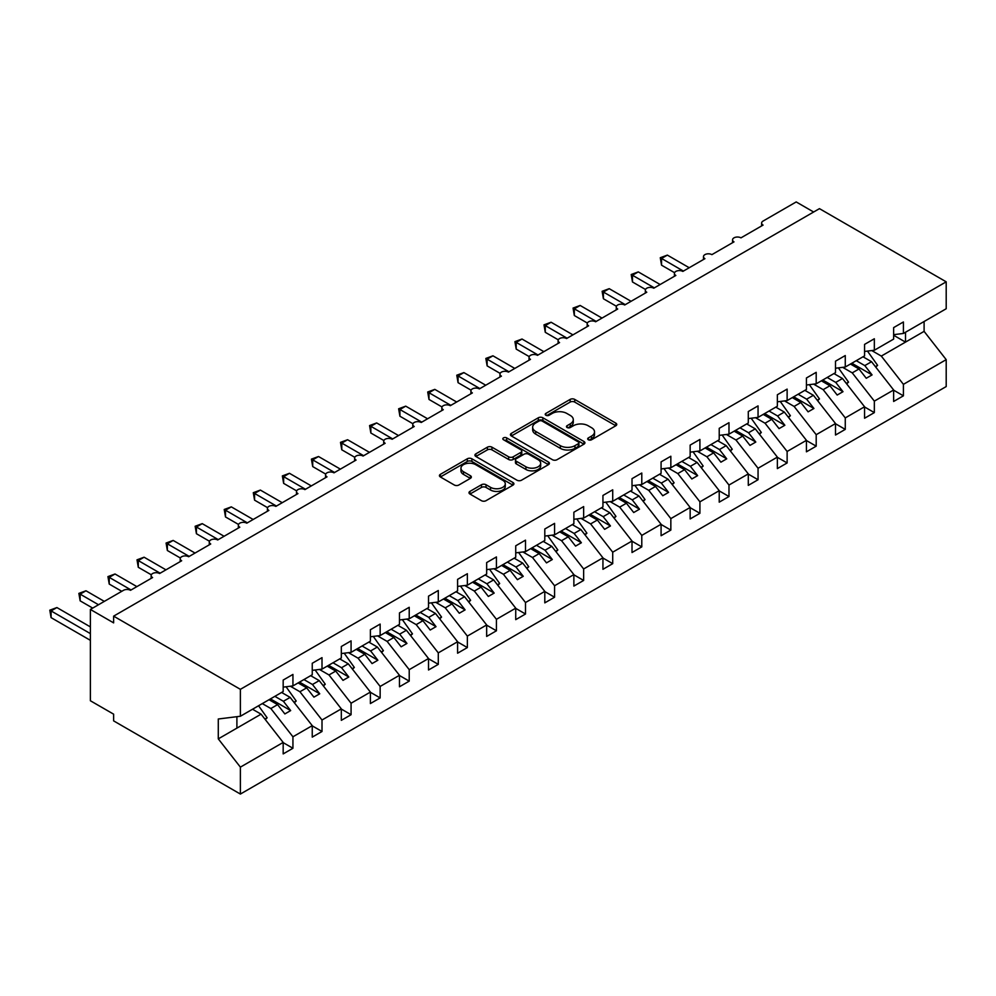 <?xml version="1.0" encoding="UTF-8"?>
<svg xmlns="http://www.w3.org/2000/svg" width="996" height="996" viewBox="0 0 996 996"><rect width="100%" height="100%" fill="white"/><g stroke="black" fill="none" stroke-linecap="round" stroke-linejoin="round"><path stroke-width="1.49" d="M588.362 439.771A2.266 1.307 0 0 0 591.549 439.771L615.802 425.765A3.225 1.868 0 0 0 616.748 424.445A3.225 1.868 0 0 0 615.802 423.126L574.717 399.408A3.225 1.868 0 0 0 570.148 399.408L545.895 413.402A2.266 1.307 0 0 0 545.235 414.336A2.266 1.307 0 0 0 545.895 415.257A2.266 1.307 0 0 0 549.095 415.257L552.232 413.44A10.334 5.964 0 0 1 566.836 413.44L570.26 415.419A10.334 5.964 0 0 1 573.285 419.64A10.334 5.964 0 0 1 570.26 423.848L567.122 425.666A2.266 1.307 0 0 0 566.463 426.587A2.266 1.307 0 0 0 567.122 427.508A2.266 1.307 0 0 0 570.322 427.508L573.459 425.703A10.334 5.964 0 0 1 588.076 425.703L591.5 427.67A10.334 5.964 0 0 1 594.525 431.891A10.334 5.964 0 0 1 591.5 436.111L588.362 437.916A2.266 1.307 0 0 0 587.69 438.838A2.266 1.307 0 0 0 588.362 439.771L588.362 437.916M469.938 491.402A3.225 1.868 0 0 0 468.992 492.709A3.225 1.868 0 0 0 469.938 494.028L481.466 500.689A3.225 1.868 0 0 0 486.036 500.689L512.965 485.139A3.225 1.868 0 0 0 513.911 483.819A3.225 1.868 0 0 0 512.965 482.5L471.88 458.783A3.225 1.868 0 0 0 467.311 458.783L440.381 474.333A3.225 1.868 0 0 0 439.435 475.652A3.225 1.868 0 0 0 440.381 476.96L454.3 485.002A3.225 1.868 0 0 0 458.87 485.002L470.398 478.354A3.225 1.868 0 0 0 471.345 477.034A3.225 1.868 0 0 0 470.398 475.715L463.489 471.731A8.64 4.98 0 0 1 460.961 468.195A8.64 4.98 0 0 1 466.29 463.588A8.64 4.98 0 0 1 475.702 464.671L502.756 480.296A8.64 4.98 0 0 1 505.283 483.819A8.64 4.98 0 0 1 499.955 488.426A8.64 4.98 0 0 1 490.542 487.343L486.036 484.741A3.225 1.868 0 0 0 481.466 484.741L469.938 491.402L469.938 494.028M893.636 334.668L903.409 333.461L946.2 308.748L946.2 281.831L819.459 208.65L113.631 616.151L113.631 622.874L90.375 609.44L123.516 590.304A4.93 2.851 0 0 1 130.501 590.304L152.587 577.556A4.93 2.851 0 0 1 151.143 575.539A4.93 2.851 0 0 1 154.193 572.912A4.93 2.851 0 0 1 159.572 573.522L181.658 560.773A4.93 2.851 0 0 1 180.214 558.756A4.93 2.851 0 0 1 183.264 556.129A4.93 2.851 0 0 1 188.642 556.739L210.729 543.99A4.93 2.851 0 0 1 209.285 541.973A4.93 2.851 0 0 1 212.335 539.346A4.93 2.851 0 0 1 217.701 539.957L239.799 527.208A4.93 2.851 0 0 1 238.355 525.191A4.93 2.851 0 0 1 241.406 522.551A4.93 2.851 0 0 1 246.771 523.174L268.87 510.425A4.93 2.851 0 0 1 267.426 508.408A4.93 2.851 0 0 1 270.476 505.769A4.93 2.851 0 0 1 275.842 506.391L297.941 493.63A4.93 2.851 0 0 1 296.497 491.626A4.93 2.851 0 0 1 299.535 488.986A4.93 2.851 0 0 1 304.913 489.609L327.012 476.847A4.93 2.851 0 0 1 325.568 474.843A4.93 2.851 0 0 1 328.605 472.204A4.93 2.851 0 0 1 333.984 472.826L356.082 460.065A4.93 2.851 0 0 1 354.638 458.06A4.93 2.851 0 0 1 357.676 455.421A4.93 2.851 0 0 1 363.054 456.044L385.153 443.282A4.93 2.851 0 0 1 383.709 441.265A4.93 2.851 0 0 1 386.747 438.638A4.93 2.851 0 0 1 392.125 439.261L414.224 426.5A4.93 2.851 0 0 1 412.78 424.483A4.93 2.851 0 0 1 415.818 421.856A4.93 2.851 0 0 1 421.196 422.478L443.295 409.717A4.93 2.851 0 0 1 441.851 407.7A4.93 2.851 0 0 1 444.888 405.073A4.93 2.851 0 0 1 450.267 405.696L472.365 392.934A4.93 2.851 0 0 1 470.909 390.918A4.93 2.851 0 0 1 473.959 388.291A4.93 2.851 0 0 1 479.337 388.913L501.424 376.152A4.93 2.851 0 0 1 499.98 374.135A4.93 2.851 0 0 1 503.03 371.508A4.93 2.851 0 0 1 508.408 372.118L530.495 359.369A4.93 2.851 0 0 1 529.05 357.352A4.93 2.851 0 0 1 532.101 354.725A4.93 2.851 0 0 1 537.479 355.335L559.565 342.587A4.93 2.851 0 0 1 558.121 340.57A4.93 2.851 0 0 1 561.171 337.943A4.93 2.851 0 0 1 566.55 338.553L588.636 325.804A4.93 2.851 0 0 1 587.192 323.787A4.93 2.851 0 0 1 590.242 321.16A4.93 2.851 0 0 1 595.62 321.77L617.707 309.021A4.93 2.851 0 0 1 616.263 307.005A4.93 2.851 0 0 1 619.313 304.378A4.93 2.851 0 0 1 624.691 304.988L646.778 292.239A4.93 2.851 0 0 1 645.333 290.222A4.93 2.851 0 0 1 648.384 287.595A4.93 2.851 0 0 1 653.762 288.205L675.848 275.456A4.93 2.851 0 0 1 674.404 273.439A4.93 2.851 0 0 1 677.454 270.8A4.93 2.851 0 0 1 682.82 271.422L704.919 258.674A4.93 2.851 0 0 1 703.475 256.657A4.93 2.851 0 0 1 706.525 254.017A4.93 2.851 0 0 1 711.891 254.64L733.99 241.879A4.93 2.851 0 0 1 732.546 239.874A4.93 2.851 0 0 1 735.596 237.235A4.93 2.851 0 0 1 740.962 237.857L763.061 225.096A4.93 2.851 180 0 1 761.616 223.092A4.93 2.851 180 0 1 763.061 221.075L796.202 201.939L813.645 212.011M946.2 281.831L240.385 689.332L113.631 616.151M552.456 459.704A3.225 1.868 0 0 0 557.025 459.704L583.967 444.154A3.225 1.868 0 0 0 584.913 442.834A3.225 1.868 0 0 0 583.967 441.514L542.87 417.785A3.225 1.868 0 0 0 538.313 417.785L511.371 433.347A3.225 1.868 0 0 0 510.425 434.654A3.225 1.868 0 0 0 511.371 435.974L552.456 459.704M504.399 440.257A2.266 1.307 0 0 1 506.69 440.568L506.69 437.891L548.46 462.007A3.225 1.868 0 0 1 549.406 463.327A3.225 1.868 0 0 1 548.46 464.646L521.53 480.197A3.225 1.868 0 0 1 516.961 480.197L475.876 456.467L487.405 449.868L487.405 447.179L475.876 453.84A3.225 1.868 0 0 0 474.93 455.147A3.225 1.868 0 0 0 475.876 456.467L475.876 453.84M487.405 449.868A3.225 1.868 0 0 1 491.962 449.868L491.962 447.179A3.225 1.868 0 0 0 487.405 447.179M491.962 447.179L508.632 456.803A3.225 1.868 0 0 0 513.201 456.803L520.846 452.383A3.225 1.868 0 0 0 521.792 451.064A3.225 1.868 0 0 0 520.846 449.744L503.49 439.734A2.266 1.307 0 0 1 502.831 438.813A2.266 1.307 0 0 1 504.225 437.605A2.266 1.307 0 0 1 506.69 437.891M240.385 689.332L240.385 716.249L283.175 691.548L283.175 680.069L292.936 674.429L292.936 685.908L283.175 687.128M292.936 685.908L312.246 674.765L312.246 663.286L322.007 657.646L322.007 669.125L312.246 670.345M322.007 669.125L341.317 657.983L341.317 646.504L351.078 640.864L351.078 652.343L341.317 653.563M351.078 652.343L370.388 641.2L370.388 629.721L380.148 624.081L380.148 635.56L370.388 636.768M380.148 635.56L399.458 624.417L399.458 612.926L409.219 607.299L409.219 618.777L399.458 619.985M409.219 618.777L428.517 607.635L428.517 596.143L438.29 590.504L438.29 601.995L428.517 603.203M438.29 601.995L457.587 590.84L457.587 579.361L467.361 573.721L467.361 585.212L457.587 586.42M467.361 585.212L486.658 574.057L486.658 562.578L496.431 556.938L496.431 568.417L486.658 569.637M496.431 568.417L515.729 557.274L515.729 545.796L525.502 540.156L525.502 551.635L515.729 552.855M525.502 551.635L544.8 540.492L544.8 529.013L554.573 523.373L554.573 534.852L544.8 536.072M554.573 534.852L573.87 523.709L573.87 512.23L583.644 506.591L583.644 518.069L573.87 519.29M583.644 518.069L602.941 506.927L602.941 495.448L612.714 489.808L612.714 501.287L602.941 502.507M612.714 501.287L632.012 490.144L632.012 478.665L641.785 473.025L641.785 484.504L632.012 485.724M641.785 484.504L661.083 473.361L661.083 461.883L670.843 456.243L670.843 467.722L661.083 468.942M670.843 467.722L690.153 456.579L690.153 445.1L699.914 439.46L699.914 450.939L690.153 452.159M699.914 450.939L719.224 439.796L719.224 428.317L728.985 422.678L728.985 434.156L719.224 435.377M728.985 434.156L748.295 423.014L748.295 411.535L758.056 405.895L758.056 417.374L748.295 418.594M758.056 417.374L777.366 406.231L777.366 394.752L787.126 389.112L787.126 400.591L777.366 401.811M787.126 400.591L806.436 389.448L806.436 377.97L816.197 372.33L816.197 383.809L806.436 385.016M816.197 383.809L835.507 372.666L835.507 361.187L845.268 355.547L845.268 367.026L835.507 368.234M845.268 367.026L864.565 355.883L864.565 344.392L874.339 338.765L874.339 350.243L864.565 351.451M283.175 742.63L292.936 748.27L292.936 736.791L312.246 725.648L290.147 697.387L281.607 692.457M262.297 703.599L270.85 708.53L292.936 736.791M312.246 725.847L322.007 731.487L322.007 720.008L341.317 708.866L319.218 680.604L310.677 675.674M290.359 686.232L299.921 691.747L322.007 720.008M341.317 709.065L351.078 714.705L351.078 703.226L370.388 692.083L348.289 663.822L339.748 658.891M319.43 669.449L328.991 674.964L351.078 703.226M370.388 692.282L380.148 697.922L380.148 686.443L399.458 675.3L377.36 647.039L368.806 642.096M348.5 652.666L358.062 658.182L380.148 686.443M399.458 675.5L409.219 681.14L409.219 669.661L428.517 658.518L406.43 630.256L397.877 625.314M377.571 635.884L387.133 641.399L409.219 669.661M428.517 658.717L438.29 664.357L438.29 652.878L457.587 641.735L435.501 613.474L426.948 608.531M406.642 619.089L416.191 624.617L438.29 652.878M457.587 641.934L467.361 647.574L467.361 636.095L486.658 624.953L464.572 596.691L456.019 591.749M435.713 602.306L445.262 607.834L467.361 636.095M486.658 625.152L496.431 630.792L496.431 619.313L515.729 608.17L493.643 579.909L485.089 574.966M464.771 585.524L474.333 591.051L496.431 619.313M515.729 608.369L525.502 614.009L525.502 602.53L544.8 591.387L522.713 563.114L514.16 558.183M493.842 568.741L503.403 574.269L525.502 602.53M544.8 591.587L554.573 597.226L554.573 585.748L573.87 574.605L551.784 546.331L543.231 541.401M522.912 551.958L532.474 557.486L554.573 585.748M573.87 574.804L583.644 580.444L583.644 568.965L602.941 557.822L580.855 529.548L572.302 524.618M551.983 535.176L561.545 540.691L583.644 568.965M602.941 558.021L612.714 563.661L612.714 552.182L632.012 541.027L609.913 512.766L601.372 507.836M581.054 518.393L590.616 523.908L612.714 552.182M632.012 541.239L641.785 546.879L641.785 535.4L661.083 524.245L638.984 495.983L630.443 491.053M610.125 501.611L619.686 507.126L641.785 535.4M661.083 524.456L670.843 530.096L670.843 518.605L690.153 507.462L668.055 479.201L659.514 474.27M639.195 484.828L648.757 490.343L670.843 518.605M690.153 507.674L699.914 513.301L699.914 501.822L719.224 490.679L697.125 462.418L688.585 457.488M668.266 468.045L677.828 473.561L699.914 501.822M719.224 490.879L728.985 496.518L728.985 485.04L748.295 473.897L726.196 445.635L717.655 440.705M697.337 451.263L706.899 456.778L728.985 485.04M748.295 474.096L758.056 479.736L758.056 468.257L777.366 457.114L755.267 428.853L746.726 423.923M726.408 434.48L735.969 439.995L758.056 468.257M777.366 457.313L787.126 462.953L787.126 451.474L806.436 440.332L784.338 412.07L775.797 407.14M755.478 417.698L765.04 423.213L787.126 451.474M806.436 440.531L816.197 446.171L816.197 434.692L835.507 423.549L813.408 395.288L804.868 390.357M784.549 400.915L794.111 406.43L816.197 434.692M835.507 423.748L845.268 429.388L845.268 417.909L864.565 406.766L842.479 378.505L833.926 373.562M813.62 384.132L823.182 389.648L845.268 417.909M864.565 406.966L874.339 412.605L874.339 401.127L893.636 389.984L893.636 401.463L903.409 395.823L903.409 384.344L946.2 359.643L946.2 386.56L240.385 794.061L113.631 720.88L113.631 714.169L90.375 700.748L90.375 609.44M842.691 367.35L852.24 372.865L874.339 401.127M903.409 333.461L903.409 321.969L893.636 327.609L893.636 339.101L874.339 350.243M893.636 390.183L903.409 395.823M871.761 350.555L881.311 356.082L903.409 384.344M240.385 716.249L218.286 719L218.286 738.87L261.077 714.169L252.536 709.239M261.077 714.169L283.175 742.431L283.175 753.91L292.936 748.27M322.007 731.487L312.246 737.127L312.246 725.648M351.078 714.705L341.317 720.345L341.317 708.866M380.148 697.922L370.388 703.562L370.388 692.083M409.219 681.14L399.458 686.779L399.458 675.3M438.29 664.357L428.517 669.997L428.517 658.518M467.361 647.574L457.587 653.214L457.587 641.735M496.431 630.792L486.658 636.432L486.658 624.953M525.502 614.009L515.729 619.649L515.729 608.17M554.573 597.226L544.8 602.866L544.8 591.387M583.644 580.444L573.87 586.084L573.87 574.605M612.714 563.661L602.941 569.301L602.941 557.822M641.785 546.879L632.012 552.519L632.012 541.027M670.843 530.096L661.083 535.724L661.083 524.245M699.914 513.301L690.153 518.941L690.153 507.462M728.985 496.518L719.224 502.158L719.224 490.679M758.056 479.736L748.295 485.376L748.295 473.897M787.126 462.953L777.366 468.593L777.366 457.114M816.197 446.171L806.436 451.81L806.436 440.332M845.268 429.388L835.507 435.028L835.507 423.549M874.339 412.605L864.565 418.245L864.565 406.766M218.286 738.87L240.385 767.144L283.175 742.431M240.385 767.144L240.385 794.061M270.85 708.53L277.585 704.633L284.856 713.933L290.67 710.584L283.399 701.284L290.147 697.387M269.045 699.702L277.585 704.633M274.859 696.341L283.399 701.284M299.921 691.747L306.656 687.85L313.927 697.15L319.741 693.801L312.47 684.501L319.218 680.604M298.115 682.92L306.656 687.85M303.929 679.558L312.47 684.501M328.991 674.964L335.727 671.067L342.998 680.368L348.812 677.019L341.541 667.718L348.289 663.822M327.186 666.137L335.727 671.067M333 662.776L341.541 667.718M358.062 658.182L364.797 654.285L372.068 663.585L377.882 660.223L370.612 650.936L377.36 647.039M356.257 649.355L364.797 654.285M362.071 645.993L370.612 650.936M387.133 641.399L393.868 637.502L401.139 646.802L406.953 643.441L399.682 634.141L406.43 630.256M385.328 632.572L393.868 637.502M391.142 629.211L399.682 634.141M416.191 624.617L422.939 620.72L430.21 630.02L436.024 626.658L428.753 617.358L435.501 613.474M414.398 615.789L422.939 620.72M420.212 612.428L428.753 617.358M445.262 607.834L452.01 603.937L459.281 613.237L465.095 609.876L457.824 600.576L464.572 596.691M443.469 599.007L452.01 603.937M449.283 595.645L457.824 600.576M474.333 591.051L481.08 587.154L488.351 596.455L494.165 593.093L486.895 583.793L493.643 579.909M472.54 582.224L481.08 587.154M478.341 578.863L486.895 583.793M503.403 574.269L510.151 570.372L517.422 579.672L523.236 576.311L515.965 567.01L522.713 563.114M501.598 565.442L510.151 570.372M507.412 562.08L515.965 567.01M532.474 557.486L539.222 553.589L546.493 562.889L552.307 559.528L545.036 550.228L551.784 546.331M530.669 548.647L539.222 553.589M536.483 545.298L545.036 550.228M561.545 540.691L568.293 536.807L575.564 546.107L581.378 542.745L574.107 533.445L580.855 529.548M559.74 531.864L568.293 536.807M565.554 528.515L574.107 533.445M590.616 523.908L597.363 520.024L604.634 529.324L610.448 525.963L603.178 516.663L609.913 512.766M588.81 515.081L597.363 520.024M594.624 511.732L603.178 516.663M619.686 507.126L626.434 503.241L633.705 512.529L639.519 509.18L632.248 499.88L638.984 495.983M617.881 498.299L626.434 503.241M623.695 494.95L632.248 499.88M648.757 490.343L655.505 486.459L662.763 495.747L668.577 492.398L661.319 483.097L668.055 479.201M646.952 481.516L655.505 486.459M652.766 478.167L661.319 483.097M677.828 473.561L684.576 469.664L691.834 478.964L697.648 475.615L690.39 466.315L697.125 462.418M676.023 464.734L684.576 469.664M681.837 461.385L690.39 466.315M706.899 456.778L713.646 452.881L720.905 462.181L726.719 458.832L719.448 449.532L726.196 445.635M705.093 447.951L713.646 452.881M710.907 444.59L719.448 449.532M735.969 439.995L742.705 436.099L749.976 445.399L755.79 442.05L748.519 432.75L755.267 428.853M734.164 431.168L742.705 436.099M739.978 427.807L748.519 432.75M765.04 423.213L771.776 419.316L779.046 428.616L784.86 425.267L777.59 415.967L784.338 412.07M763.235 414.386L771.776 419.316M769.049 411.024L777.59 415.967M794.111 406.43L800.846 402.533L808.117 411.834L813.931 408.485L806.66 399.184L813.408 395.288M792.306 397.603L800.846 402.533M798.12 394.242L806.66 399.184M823.182 389.648L829.917 385.751L837.188 395.051L843.002 391.689L835.731 382.402L842.479 378.505M821.376 380.821L829.917 385.751M827.19 377.459L835.731 382.402M852.24 372.865L858.988 368.968L866.259 378.268L872.073 374.907L864.802 365.607L871.55 361.722L893.636 389.984M850.447 364.038L858.988 368.968M856.261 360.677L864.802 365.607M871.55 361.722L862.997 356.78M881.311 356.082L924.101 331.369L946.2 359.643M893.636 335.266L905.501 342.114L905.501 332.241M924.101 321.509L924.101 331.369M236.899 728.138L236.899 716.684M851.841 363.229L872.073 374.907M822.771 380.011L843.002 391.689M793.7 396.794L813.931 408.485M764.629 413.577L784.86 425.267M735.558 430.359L755.79 442.05M706.488 447.142L726.719 458.832M677.417 463.924L697.648 475.615M648.346 480.707L668.577 492.398M619.275 497.502L639.519 509.18M590.205 514.285L610.448 525.963M561.134 531.067L581.378 542.745M532.063 547.85L552.307 559.528M503.005 564.632L523.236 576.311M473.934 581.415L494.165 593.093M444.863 598.198L465.095 609.876M415.793 614.98L436.024 626.658M386.722 631.763L406.953 643.441M357.651 648.545L377.882 660.223M328.58 665.328L348.812 677.019M299.51 682.111L319.741 693.801M270.439 698.893L290.67 710.584M589.259 440.083L591.5 438.8A10.334 5.964 0 0 0 594.525 434.58L594.525 431.891M573.285 419.64L573.285 422.316A10.334 5.964 0 0 1 570.26 426.537L568.031 427.832M615.802 423.126L615.802 425.765L574.717 402.085A3.225 1.868 0 0 0 570.148 402.085L546.804 415.569M583.917 444.179L542.87 420.474A3.225 1.868 0 0 0 538.313 420.474L511.409 435.999L511.371 433.347M578.253 443.755A2.266 1.307 0 0 0 578.913 442.834A2.266 1.307 0 0 0 578.253 441.913L542.185 421.084A2.266 1.307 0 0 0 538.998 421.084L535.686 423.001A10.334 5.964 0 0 0 532.661 427.209A10.334 5.964 0 0 0 535.686 431.43L560.337 445.66A10.334 5.964 0 0 0 574.941 445.66L578.253 443.755L578.253 446.445A2.266 1.307 0 0 0 578.913 445.511L578.913 442.834M532.661 427.209L532.661 429.899A10.334 5.964 0 0 0 535.686 434.119L535.686 431.43M578.253 446.445L574.941 448.349A10.334 5.964 0 0 1 560.337 448.349L535.686 434.119M491.962 449.868L508.632 459.48A3.225 1.868 0 0 0 513.201 459.48L520.846 455.072A3.225 1.868 0 0 0 521.792 453.753L521.792 451.064M506.69 440.568L548.423 464.671M525.925 466.788A8.64 4.98 0 0 0 535.338 467.859A8.64 4.98 0 0 0 540.666 463.252A8.64 4.98 0 0 0 538.139 459.729L528.602 454.226A3.225 1.868 0 0 0 524.045 454.226L516.389 458.646A3.225 1.868 0 0 0 515.442 459.965A3.225 1.868 0 0 0 516.389 461.285L525.925 466.788L525.925 469.465A8.64 4.98 0 0 0 535.338 470.548A8.64 4.98 0 0 0 540.666 465.941L540.666 463.252M515.442 459.965L515.442 462.654A3.225 1.868 0 0 0 516.389 463.962L516.389 461.285M525.925 469.465L516.389 463.962M505.283 483.819L505.283 486.509A8.64 4.98 0 0 1 499.955 491.115A8.64 4.98 0 0 1 490.542 490.032L486.036 487.43A3.225 1.868 0 0 0 481.466 487.43L469.988 494.053M460.961 468.195L460.961 470.884A8.64 4.98 0 0 0 463.489 474.407L463.489 471.731M470.349 478.379L463.489 474.407M512.928 485.164L471.88 461.459A3.225 1.868 0 0 0 467.311 461.459L440.419 476.984M660.273 257.727L661.543 258.462L661.543 265.185L660.273 257.727L667.357 255.113L661.543 258.462L683.405 271.086M661.543 265.185L674.566 272.705M667.357 255.113L689.22 267.737M867.466 351.09L877.601 365.333L875.372 366.615M877.601 365.333L875.77 367.126M631.203 274.51L632.472 275.257L632.472 281.968L631.203 274.51L638.287 271.896L632.472 275.257L654.335 287.869M632.472 281.968L645.508 289.487M638.287 271.896L660.149 284.52M838.395 367.873L848.53 382.115L846.314 383.398M848.53 382.115L846.7 383.908M602.132 291.293L603.402 292.04L603.402 298.75L602.132 291.293L609.216 288.678L603.402 292.04L625.264 304.651M603.402 298.75L616.437 306.27M609.216 288.678L631.078 301.302M809.325 384.655L819.459 398.91L817.243 400.18M819.459 398.91L817.641 400.691M573.061 308.075L574.331 308.822L574.331 315.533L573.061 308.075L580.145 305.461L574.331 308.822L596.193 321.434M574.331 315.533L587.366 323.053M580.145 305.461L602.007 318.085M780.254 401.45L790.388 415.693L788.172 416.963M790.388 415.693L788.571 417.473M543.99 324.858L545.273 325.605L545.273 332.315L543.99 324.858L551.087 322.243L545.273 325.605L567.122 338.217M545.273 332.315L558.295 339.835M551.087 322.243L572.937 334.868M751.183 418.233L761.318 432.476L759.101 433.746M761.318 432.476L759.5 434.256M514.92 341.653L516.202 342.387L516.202 349.098L514.92 341.653L522.016 339.026L516.202 342.387L538.052 354.999M516.202 349.098L529.225 356.618M522.016 339.026L543.866 351.65M722.125 435.015L732.247 449.258L730.031 450.541M732.247 449.258L730.429 451.039M485.849 358.435L487.131 359.17L487.131 365.881L485.849 358.435L492.945 355.809L487.131 359.17L508.981 371.794M487.131 365.881L500.154 373.4M492.945 355.809L514.795 368.433M693.054 451.798L703.176 466.041L700.96 467.323M703.176 466.041L701.358 467.821M456.778 375.218L458.06 375.953L458.06 382.663L456.778 375.218L463.875 372.591L458.06 375.953L479.923 388.577M458.06 382.663L471.083 390.183M463.875 372.591L485.737 385.215M663.983 468.581L674.105 482.823L671.889 484.106M674.105 482.823L672.288 484.616M427.707 392.001L428.99 392.735L428.99 399.446L427.707 392.001L434.804 389.374L428.99 392.735L450.852 405.36M428.99 399.446L442.012 406.966M434.804 389.374L456.666 401.998M634.913 485.363L645.035 499.606L642.818 500.888M645.035 499.606L643.217 501.399M398.637 408.783L399.919 409.518L399.919 416.228L398.637 408.783L405.733 406.156L399.919 409.518L421.781 422.142M399.919 416.228L412.942 423.748M405.733 406.156L427.595 418.781M605.842 502.146L615.964 516.389L613.748 517.671M615.964 516.389L614.146 518.181M369.566 425.566L370.848 426.3L370.848 433.011L369.566 425.566L376.662 422.939L370.848 426.3L392.71 438.925M370.848 433.011L383.871 440.531M376.662 422.939L398.525 435.563M576.771 518.928L586.893 533.171L584.677 534.454M586.893 533.171L585.075 534.964M340.495 442.349L341.777 443.083L341.777 449.794L340.495 442.349L347.592 439.734L341.777 443.083L363.64 455.707M341.777 449.794L354.8 457.313M347.592 439.734L369.454 452.346M547.7 535.711L557.822 549.954L555.606 551.236M557.822 549.954L556.005 551.747M311.424 459.131L312.707 459.866L312.707 466.576L311.424 459.131L318.521 456.517L312.707 459.866L334.569 472.49M312.707 466.576L325.729 474.096M318.521 456.517L340.383 469.128M518.63 552.494L528.752 566.736L526.535 568.019M528.752 566.736L526.934 568.529M282.354 475.914L283.636 476.648L283.636 483.371L282.354 475.914L289.45 473.299L283.636 476.648L305.498 489.273M283.636 483.371L296.659 490.891M289.45 473.299L311.312 485.911M489.559 569.276L499.681 583.519L497.465 584.801M499.681 583.519L497.863 585.312M253.295 492.696L254.565 493.431L254.565 500.154L253.295 492.696L260.379 490.082L254.565 493.431L276.427 506.055M254.565 500.154L267.588 507.674M260.379 490.082L282.242 502.694M460.488 586.059L470.61 600.302L468.394 601.584M470.61 600.302L468.792 602.094M224.225 509.479L225.494 510.213L225.494 516.936L224.225 509.479L231.309 506.864L225.494 510.213L247.357 522.838M225.494 516.936L238.517 524.456M231.309 506.864L253.171 519.489M431.417 602.841L441.552 617.084L439.323 618.367M441.552 617.084L439.722 618.877M195.154 526.262L196.424 526.996L196.424 533.719L195.154 526.262L202.238 523.647L196.424 526.996L218.286 539.62M196.424 533.719L209.459 541.239M202.238 523.647L224.1 536.271M402.347 619.624L412.481 633.867L410.252 635.149M412.481 633.867L410.651 635.66M166.083 543.044L167.353 543.791L167.353 550.502L166.083 543.044L173.167 540.43L167.353 543.791L189.215 556.403M167.353 550.502L180.388 558.021M173.167 540.43L195.029 553.054M373.276 636.407L383.41 650.662L381.194 651.932M383.41 650.662L381.58 652.442M137.012 559.827L138.282 560.574L138.282 567.284L137.012 559.827L144.096 557.212L138.282 560.574L160.144 573.186M138.282 567.284L151.317 574.804M144.096 557.212L165.959 569.837M344.205 653.202L354.339 667.445L352.123 668.714M354.339 667.445L352.522 669.225M107.942 576.609L109.224 577.356L109.224 584.067L107.942 576.609L115.026 573.995L109.224 577.356L131.074 589.968M109.224 584.067L121.773 591.313M115.026 573.995L136.888 586.619M315.134 669.984L325.269 684.227L323.053 685.497M325.269 684.227L323.451 686.007M78.871 593.392L80.153 594.139L80.153 600.849L78.871 593.392L85.967 590.777L80.153 594.139L98.517 604.746M80.153 600.849L92.703 608.095M85.967 590.777L104.331 601.385M286.064 686.767L296.198 701.01L293.982 702.28M296.198 701.01L294.38 702.79M49.8 610.187L51.082 610.922L51.082 617.632L49.8 610.187L56.897 607.56L51.082 610.922L90.375 633.605M51.082 617.632L90.375 640.328M56.897 607.56L90.375 626.895M258.562 705.753L267.127 717.792L264.911 719.075M267.127 717.792L265.31 719.573M591.5 438.8L591.5 436.111M567.122 427.508L567.122 425.666M570.26 426.537L570.26 423.848M545.895 415.257L545.895 413.402M570.148 402.085L570.148 399.408M574.717 402.085L574.717 399.408M538.313 420.474L538.313 417.785M542.87 420.474L542.87 417.785M583.967 444.154L583.967 441.514M560.337 448.349L560.337 445.66M574.941 448.349L574.941 445.66M508.632 459.48L508.632 456.803M513.201 459.48L513.201 456.803M520.846 455.072L520.846 452.383M548.46 464.646L548.46 462.007M481.466 487.43L481.466 484.741M486.036 487.43L486.036 484.741M490.542 490.032L490.542 487.343M470.398 478.354L470.398 475.715M440.381 476.96L440.381 474.333M467.311 461.459L467.311 458.783M471.88 461.459L471.88 458.783M512.965 485.139L512.965 482.5M732.546 242.725L732.546 239.874M761.616 225.93L761.616 223.092M703.475 259.508L703.475 256.657M674.404 276.29L674.404 273.439M645.333 293.073L645.333 290.222M616.263 309.856L616.263 307.005M587.192 326.638L587.192 323.787M558.121 343.421L558.121 340.57M529.05 360.203L529.05 357.352M499.98 376.986L499.98 374.135M470.909 393.769L470.909 390.918M441.851 410.551L441.851 407.7M412.78 427.334L412.78 424.483M383.709 444.116L383.709 441.265M354.638 460.899L354.638 458.06M325.568 477.682L325.568 474.843M296.497 494.464L296.497 491.626M267.426 511.259L267.426 508.408M238.355 528.042L238.355 525.191M209.285 544.824L209.285 541.973M180.214 561.607L180.214 558.756M151.143 578.39L151.143 575.539"/></g></svg>
